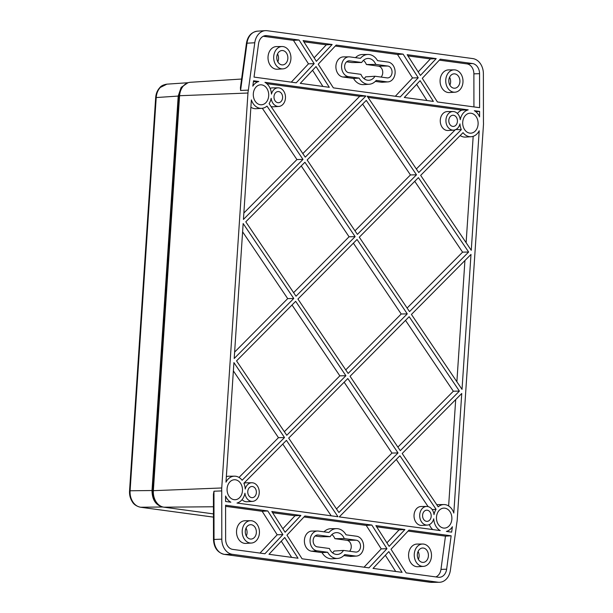 <?xml version="1.0" encoding="UTF-8"?>
<svg xmlns="http://www.w3.org/2000/svg" width="613" height="613" viewBox="0 0 613 613"><rect width="100%" height="100%" fill="white"/><g stroke="black" fill="none" stroke-linecap="round" stroke-linejoin="round"><path stroke-width="0.92" d="M478.094 124.224A9.992 7.708 -92.1 0 1 470.6 133.174A9.992 7.708 -92.1 0 1 462.723 122.14A9.992 7.708 -92.1 0 1 469.887 113.206A9.992 7.708 -92.1 0 1 478.094 124.224M451.858 519.157A9.992 7.708 -92.1 0 1 444.371 528.107A9.992 7.708 -92.1 0 1 436.494 517.073A9.992 7.708 -92.1 0 1 443.651 508.139A9.992 7.708 -92.1 0 1 451.858 519.157M268.693 95.843A9.992 7.708 -92.1 0 1 261.207 104.792A9.992 7.708 -92.1 0 1 253.322 93.758A9.992 7.708 -92.1 0 1 260.487 84.824A9.992 7.708 -92.1 0 1 268.693 95.843M242.464 490.775A9.992 7.708 -92.1 0 1 234.971 499.725A9.992 7.708 -92.1 0 1 227.094 488.691A9.992 7.708 -92.1 0 1 234.258 479.757A9.992 7.708 -92.1 0 1 242.464 490.775M256.364 492.66A5.594 4.314 -92.1 0 1 252.265 497.664A5.594 4.314 -92.1 0 1 247.767 491.496A5.594 4.314 -92.1 0 1 251.866 486.484A5.594 4.314 -92.1 0 1 256.364 492.66M431.184 516.353A5.594 4.314 -92.1 0 1 427.085 521.364A5.594 4.314 -92.1 0 1 422.587 515.188A5.594 4.314 -92.1 0 1 426.686 510.185A5.594 4.314 -92.1 0 1 431.184 516.353M457.421 121.42A5.594 4.314 -92.1 0 1 453.321 126.431A5.594 4.314 -92.1 0 1 448.816 120.255A5.594 4.314 -92.1 0 1 452.915 115.252A5.594 4.314 -92.1 0 1 457.421 121.42M282.601 97.728A5.594 4.314 -92.1 0 1 278.501 102.731A5.594 4.314 -92.1 0 1 273.996 96.563A5.594 4.314 -92.1 0 1 278.095 91.552A5.594 4.314 -92.1 0 1 282.601 97.728M277.543 53.913A7.456 5.755 -92.1 0 1 278.547 58.833A7.456 5.755 -92.1 0 1 277.827 61.844M287.849 58.465A7.195 5.555 -92.1 0 1 282.685 64.901A7.195 5.555 -92.1 0 1 276.777 56.963A7.195 5.555 -92.1 0 1 282.172 50.519A7.195 5.555 -92.1 0 1 287.849 58.465M449.597 77.238A7.456 5.755 -92.1 0 1 450.601 82.15A7.456 5.755 -92.1 0 1 449.881 85.161M459.903 81.782A7.195 5.555 -92.1 0 1 454.739 88.218A7.195 5.555 -92.1 0 1 448.831 80.28A7.195 5.555 -92.1 0 1 454.225 73.836A7.195 5.555 -92.1 0 1 459.903 81.782M364.099 78.709A11.187 8.628 -92.1 0 0 365.586 76.863L374.987 76.25A10.927 8.429 -92.1 0 1 368.911 80.28A10.927 8.429 -92.1 0 1 360.904 74.334L348.828 72.702A5.954 4.59 -92.1 0 1 344.644 66.158A5.954 4.59 -92.1 0 1 349.111 60.833A5.954 4.59 -92.1 0 1 349.617 60.863L348.598 60.871M445.95 119.864A9.318 7.195 87.9 0 0 453.605 130.148A9.318 7.195 87.9 0 0 459.957 123.887A13.57 10.467 87.9 0 0 461.305 129.665L418.756 172.537L367.21 96.187L468.194 109.873A13.57 10.467 87.9 0 0 460.24 119.688A9.318 7.195 87.9 0 0 452.938 111.52A9.318 7.195 87.9 0 0 445.95 119.864M452.938 111.52L447.383 111.566A9.471 7.31 87.9 0 0 440.287 120.048A9.471 7.31 87.9 0 0 448.065 130.5L453.605 130.148M419.721 514.805A9.318 7.195 87.9 0 0 427.368 525.08A9.318 7.195 87.9 0 0 433.728 518.82A13.57 10.467 87.9 0 0 440.249 530.59L339.265 516.905L399.937 455.765L436.088 509.303A13.57 10.467 87.9 0 0 434.004 514.621A9.318 7.195 87.9 0 0 426.702 506.453A9.318 7.195 87.9 0 0 419.721 514.805M426.702 506.453L421.154 506.499A9.471 7.31 87.9 0 0 414.051 514.981A9.471 7.31 87.9 0 0 421.836 525.433L427.368 525.08M246.043 528.084A7.456 5.755 -92.1 0 1 247.054 533.004A7.456 5.755 -92.1 0 1 246.326 536.015M256.349 532.636A7.195 5.555 -92.1 0 1 251.192 539.065A7.195 5.555 -92.1 0 1 245.284 531.134A7.195 5.555 -92.1 0 1 250.679 524.69A7.195 5.555 -92.1 0 1 256.349 532.636M418.097 551.409A7.456 5.755 -92.1 0 1 419.108 556.32A7.456 5.755 -92.1 0 1 418.388 559.332M428.403 555.953A7.195 5.555 -92.1 0 1 423.246 562.389A7.195 5.555 -92.1 0 1 417.338 554.451A7.195 5.555 -92.1 0 1 422.732 548.007A7.195 5.555 -92.1 0 1 428.403 555.953M332.606 552.88A11.187 8.628 -92.1 0 0 334.085 551.033L343.495 550.42A10.927 8.429 -92.1 0 1 337.418 554.451A10.927 8.429 -92.1 0 1 329.411 548.505L317.335 546.873A5.954 4.59 -92.1 0 1 313.151 540.329A5.954 4.59 -92.1 0 1 317.611 535.003A5.954 4.59 -92.1 0 1 318.124 535.034L317.105 535.042M290.914 58.879A11.187 8.628 87.9 0 0 282.095 46.527A11.187 8.628 87.9 0 0 273.712 56.549A11.187 8.628 87.9 0 0 282.892 68.878A11.187 8.628 87.9 0 0 290.914 58.879M282.095 46.527L276.54 46.573A11.341 8.751 87.9 0 0 268.042 56.725A11.341 8.751 87.9 0 0 277.36 69.231L282.892 68.878M462.968 82.203A11.187 8.628 87.9 0 0 454.149 69.851A11.187 8.628 87.9 0 0 445.766 79.866A11.187 8.628 87.9 0 0 454.953 92.203A11.187 8.628 87.9 0 0 462.968 82.203M454.149 69.851L448.601 69.897A11.341 8.751 87.9 0 0 440.103 80.05A11.341 8.751 87.9 0 0 449.413 92.555L454.953 92.203M341.579 65.744A9.946 7.67 87.9 0 0 348.567 76.671L359.134 78.104A14.911 11.509 87.9 0 0 369.118 84.265A14.911 11.509 87.9 0 0 376.229 80.418L386.795 81.851A9.946 7.67 87.9 0 0 387.975 81.889A9.946 7.67 87.9 0 0 395.132 72.242A9.946 7.67 87.9 0 0 388.113 62.082L377.547 60.649A14.911 11.509 87.9 0 0 368.045 54.465A14.911 11.509 87.9 0 0 360.444 58.327L349.877 56.894A9.946 7.67 87.9 0 0 349.027 56.84A9.946 7.67 87.9 0 0 341.579 65.744M349.027 56.84L343.479 56.886A10.092 7.785 87.9 0 0 335.916 65.928A10.092 7.785 87.9 0 0 343.012 77.016L353.525 78.441A15.064 11.624 87.9 0 0 363.578 84.617L369.118 84.265M431.475 556.366A11.187 8.628 87.9 0 0 422.656 544.022A11.187 8.628 87.9 0 0 414.273 554.037A11.187 8.628 87.9 0 0 423.453 566.374A11.187 8.628 87.9 0 0 431.475 556.366M422.656 544.022L417.101 544.068A11.341 8.751 87.9 0 0 408.603 554.221A11.341 8.751 87.9 0 0 417.913 566.726L423.453 566.374M310.086 539.915A9.946 7.67 87.9 0 0 317.074 550.834L327.641 552.267A14.911 11.509 87.9 0 0 337.625 558.435A14.911 11.509 87.9 0 0 344.736 554.589L355.302 556.022A9.946 7.67 87.9 0 0 356.482 556.06A9.946 7.67 87.9 0 0 363.632 546.413A9.946 7.67 87.9 0 0 356.62 536.245L346.054 534.812A14.911 11.509 87.9 0 0 336.552 528.636A14.911 11.509 87.9 0 0 328.951 532.498L318.385 531.065A9.946 7.67 87.9 0 0 317.534 531.011A9.946 7.67 87.9 0 0 310.086 539.915M317.534 531.011L311.986 531.057A10.092 7.785 87.9 0 0 304.416 540.099A10.092 7.785 87.9 0 0 311.519 551.187L322.032 552.612A15.064 11.624 87.9 0 0 332.085 558.788L337.625 558.435M259.422 533.049A11.187 8.628 87.9 0 0 250.602 520.698A11.187 8.628 87.9 0 0 242.219 530.712A11.187 8.628 87.9 0 0 251.399 543.049A11.187 8.628 87.9 0 0 259.422 533.049M250.602 520.698L245.047 520.744A11.341 8.751 87.9 0 0 236.549 530.896A11.341 8.751 87.9 0 0 245.859 543.402L251.399 543.049M183.049 86.333A13.747 10.605 87.9 0 0 178.981 95.919L152.752 490.867A13.747 10.605 87.9 0 0 157.625 503.756M213.454 513.901L163.924 507.189A15.034 11.601 -92.1 0 1 153.357 490.676L179.586 95.728A15.034 11.601 -92.1 0 1 190.367 82.288L241.599 79.039M213.96 491.205L214.021 539.455L213.485 539.501L213.424 494.231L213.96 491.205L221.737 490.921A16.949 13.08 -92.1 0 1 221.737 487.971L247.966 93.023A16.949 13.08 87.9 0 1 248.365 90.126L240.58 90.463L240.419 87.736L246.449 43.224C247.698 36.136 251.368 32.106 257.452 31.156L265.383 30.65A14.988 11.563 87.9 0 0 254.77 42.764L246.449 43.224M265.383 30.65A14.988 11.563 87.9 0 1 267.161 30.711L472.807 58.587A14.988 11.563 87.9 0 1 483.381 73.752L483.442 121.995A16.949 13.08 -92.1 0 1 483.45 124.945L457.214 519.893A16.949 13.08 -92.1 0 1 456.823 522.789L450.409 570.151A14.988 11.563 87.9 0 1 439.306 582.281A14.988 11.563 87.9 0 1 438.027 582.204L430.096 582.273A14.773 11.394 87.9 0 0 431.36 582.35L439.306 582.281M346.613 61.821L352.1 62.564L361.685 62.495A10.927 8.429 -92.1 0 1 368.129 58.45A10.927 8.429 -92.1 0 1 375.777 64.411L366.405 64.503L378.367 66.127A6.214 4.797 -92.1 0 1 382.52 70.495A6.214 4.797 -92.1 0 1 381.094 77.077M363.44 60.365A11.187 8.628 -92.1 0 1 366.405 64.503M248.365 90.126L254.77 42.764M411.43 314.431L470.991 254.426L462.026 389.378L411.43 314.431M459.398 391.094L400.281 450.662L350.061 376.275L409.178 316.706L459.398 391.094L453.336 391.224L397.875 447.107M479.205 130.761L471.259 250.311L420.664 175.372L463.053 132.661A13.57 10.467 87.9 0 0 471.113 136.73A13.57 10.467 87.9 0 0 479.205 130.761M359.295 237.208L418.411 177.64L468.631 252.027L409.515 311.596L359.295 237.208M264.939 82.326L365.923 96.011L305.243 157.15L269.099 103.612A13.57 10.467 87.9 0 0 271.176 98.295A9.318 7.195 87.9 0 0 278.785 106.447A9.318 7.195 87.9 0 0 285.482 96.885A9.318 7.195 87.9 0 0 278.118 87.828A9.318 7.195 87.9 0 0 271.452 94.096A13.57 10.467 87.9 0 0 264.939 82.326M302.991 159.418L243.43 219.431L251.368 99.873A13.57 10.467 87.9 0 0 261.713 108.348A13.57 10.467 87.9 0 0 266.984 106.087L302.991 159.418L296.93 159.549L243.859 213.025M451.153 535.816L446.632 569.209A10.015 7.731 -92.1 0 1 439.215 577.316A10.015 7.731 -92.1 0 1 438.356 577.262L406.135 572.894L391.01 549.248L408.978 530.099L451.153 535.816L445.467 536.145L440.969 569.377L446.632 569.209M373.041 568.404L388.811 551.6L402.082 572.343L373.041 568.404M375.884 525.609L404.925 529.548L389.155 546.352L375.884 525.609M304.922 515.993L371.823 525.057L386.956 548.704L368.98 567.853L302.079 558.788L286.953 535.149L304.922 515.993M298.025 558.236L268.977 554.298L284.746 537.494L298.025 558.236M271.82 511.503L300.868 515.441L285.099 532.253L271.82 511.503M232.71 549.386A10.015 7.731 -92.1 0 1 225.638 539.248L225.592 505.235L267.766 510.951L282.899 534.597L264.923 553.754L232.71 549.386M225.592 501.495L225.584 496.009A13.57 10.467 87.9 0 0 230.848 502.208L225.592 501.495M451.651 532.138L446.394 531.425A13.57 10.467 87.9 0 0 452.379 526.751L451.651 532.138M479.596 111.42L479.604 116.907A13.57 10.467 87.9 0 0 474.339 110.708L479.596 111.42L475.749 111.65M253.537 80.778L258.793 81.491A13.57 10.467 87.9 0 0 252.809 86.165L253.537 80.778M221.737 490.921L221.799 539.164A14.988 11.563 87.9 0 0 232.381 554.328L438.027 582.204M436.203 58.618L420.434 75.422L407.162 54.68L436.203 58.618L430.364 58.925L418.189 71.905M472.477 63.53A10.015 7.731 -92.1 0 1 479.55 73.667L479.588 107.681L437.414 101.965L422.288 78.318L440.257 59.162L472.477 63.53L466.922 63.882L439.337 60.143M433.36 101.413L404.319 97.475L420.089 80.663L433.36 101.413M300.263 83.368L316.032 66.564L329.304 87.307L300.263 83.368M254.035 77.1L258.548 43.707A10.015 7.731 -92.1 0 1 265.644 35.615A10.015 7.731 -92.1 0 1 266.831 35.654L299.044 40.021L314.178 63.668L296.202 82.816L254.035 77.1M400.258 96.923L333.357 87.858L318.231 64.212L336.2 45.063L403.101 54.128L418.235 77.767L400.258 96.923M303.098 40.573L332.146 44.511L316.377 61.315L303.098 40.573M297.926 299.044L357.042 239.484L407.262 313.871L348.146 373.432L297.926 299.044M307.159 159.985L366.275 100.417L416.495 174.805L357.379 234.373L307.159 159.985M398.029 452.93L338.905 512.499L288.685 438.111L347.801 378.543L398.029 452.93L391.968 453.061L336.506 508.943M236.993 503.043A13.57 10.467 87.9 0 0 244.947 493.227A9.318 7.195 87.9 0 0 252.556 501.38A9.318 7.195 87.9 0 0 259.253 491.818A9.318 7.195 87.9 0 0 251.882 482.76A9.318 7.195 87.9 0 0 245.223 489.028A13.57 10.467 87.9 0 0 243.882 483.251L286.432 440.379L337.978 516.728L236.993 503.043M284.516 437.544L242.127 480.255A13.57 10.467 87.9 0 0 234.511 476.171A13.57 10.467 87.9 0 0 225.982 482.155L233.921 362.605L284.516 437.544L278.455 437.674L239.009 477.427M345.893 375.708L286.769 435.276L236.549 360.888L295.665 301.32L345.893 375.708L339.832 375.838L284.371 431.721M245.79 221.822L304.906 162.253L355.126 236.641L296.01 296.209L245.79 221.822M293.757 298.485L234.197 358.49L243.154 223.538L293.757 298.485L287.696 298.615L234.618 352.092M402.197 453.497L461.75 393.485L453.812 513.043A13.57 10.467 87.9 0 0 443.912 504.553A13.57 10.467 87.9 0 0 438.203 506.828L402.197 453.497M315.12 535.992L320.607 536.735L330.192 536.666A10.927 8.429 -92.1 0 1 336.629 532.62A10.927 8.429 -92.1 0 1 344.284 538.582L334.913 538.674L346.874 540.298A6.214 4.797 -92.1 0 1 351.027 544.666A6.214 4.797 -92.1 0 1 349.602 551.248M331.947 534.536A11.187 8.628 -92.1 0 1 334.913 538.674M361.685 62.495L349.617 60.863M374.987 76.25L387.064 77.882A5.954 4.59 -92.1 0 0 387.768 77.912A5.954 4.59 -92.1 0 0 392.052 72.127A5.954 4.59 -92.1 0 0 387.845 66.043L375.777 64.411M456.877 381.753L464.93 260.525M405.522 320.392L453.336 391.224M468.194 109.873L461.934 110.125A13.724 10.59 87.9 0 0 457.405 113.459M368.03 97.398L461.934 110.125M461.305 129.665L455.49 129.542M455.244 129.795L416.35 168.981M466.118 242.694L473.182 136.331M460.171 135.565A13.724 10.59 87.9 0 0 465.574 137.082L471.113 136.73M414.756 181.325L462.577 252.158L468.631 252.027M462.577 252.158L407.116 308.04M365.923 96.011L359.731 96.272L302.845 153.595M266.854 83.682L359.731 96.272M271.061 106.516A9.471 7.31 87.9 0 0 273.245 106.8L278.785 106.447M278.118 87.828L272.563 87.874A9.471 7.31 87.9 0 0 270.157 88.425M262.326 108.286L296.93 159.549M250.878 107.252A13.724 10.59 87.9 0 0 256.18 108.7L261.713 108.348M435.858 576.917A9.862 7.609 87.9 0 0 440.969 569.377M408.059 531.073L445.467 536.145M385.347 555.286L395.707 571.477M404.925 529.548L399.086 529.862L386.903 542.842M376.65 526.82L399.086 529.862M371.823 525.057L366.222 525.402L381.24 548.88L386.956 548.704M304.002 516.974L366.222 525.402M381.24 548.88L364.061 567.186M281.283 541.187L291.642 557.37M300.868 515.441L295.029 515.755L282.846 528.735M272.593 512.713L295.029 515.755M282.899 534.597L277.183 534.774L260.004 553.087M267.766 510.951L262.165 511.296L277.183 534.774M225.599 506.338L262.165 511.296M258.793 81.491L253.407 81.705M430.364 58.925L407.936 55.89M473.926 106.907L473.88 73.859A9.862 7.609 87.9 0 0 466.922 63.882M416.625 84.356L426.985 100.547M312.561 70.25L322.921 86.441M314.178 63.668L308.462 63.844L291.282 82.15M299.044 40.021L293.443 40.366L308.462 63.844M293.443 40.366L263.245 36.274M418.235 77.767L412.518 77.951L395.339 96.256M403.101 54.128L397.5 54.473L412.518 77.951M397.5 54.473L335.28 46.036M332.146 44.511L326.308 44.826L314.124 57.806M326.308 44.826L303.872 41.784M353.379 243.169L401.201 314.002L407.262 313.871M401.201 314.002L345.74 369.877M362.62 104.103L410.442 174.935L416.495 174.805M410.442 174.935L354.981 230.817M344.146 382.228L391.968 453.061M242.051 499.664A9.471 7.31 87.9 0 0 247.016 501.733L252.556 501.38M251.882 482.76L246.334 482.806A9.471 7.31 87.9 0 0 243.928 483.358M282.777 444.065L331.212 515.817M234.511 476.171L228.963 476.217A13.724 10.59 87.9 0 0 226.343 476.661M233.369 370.888L278.455 437.674M292.01 305.006L339.832 375.838M301.244 165.939L349.065 236.771L355.126 236.641M349.065 236.771L293.604 292.654M242.61 231.829L287.696 298.615M448.632 505.947L455.697 399.592M443.912 504.553L438.364 504.599A13.724 10.59 87.9 0 0 436.801 504.76M429.307 524.605A13.724 10.59 87.9 0 0 432.747 529.578M436.088 509.303L432.18 509.595M396.282 459.451L428.127 506.629M330.192 536.666L318.124 535.034M343.495 550.42L355.571 552.052A5.954 4.59 -92.1 0 0 356.268 552.075A5.954 4.59 -92.1 0 0 360.559 546.298A5.954 4.59 -92.1 0 0 356.352 540.214L344.284 538.582M336.552 528.636L331.005 528.682A15.064 11.624 87.9 0 0 324.009 531.831M343.824 555.57L349.747 556.366A10.092 7.785 87.9 0 0 350.942 556.412L356.482 556.06M368.045 54.465L362.498 54.511A15.064 11.624 87.9 0 0 355.502 57.66M375.317 81.399L381.24 82.203A10.092 7.785 87.9 0 0 382.435 82.242L387.975 81.889M359.134 78.104L353.525 78.441M327.641 552.267L322.032 552.612M213.454 517.127L140.492 507.235A2.498 1.578 -82.3 0 0 140.63 507.242C137.465 506.752 134.845 504.928 132.76 501.771C130.753 498.538 129.864 494.875 130.094 490.775L129.55 490.875L155.671 97.643L156.215 97.551C156.53 93.467 157.878 90.111 160.277 87.475L166.92 84.15L188.099 82.724M163.38 507.097L162.545 506.989C155.656 505.097 152.139 499.61 152.009 490.523L178.207 96.072L181.134 87.398L187.877 82.801M348.567 76.671L343.012 77.016M317.074 550.834L311.519 551.187M153.35 490.844L152.752 490.867M179.578 95.904L178.981 95.919M179.586 95.728L247.966 93.023M153.357 490.676L221.737 487.971M163.924 507.189L213.439 506.767M240.58 90.463L246.993 43.086A14.773 11.394 -92.1 0 1 257.452 31.156M232.381 554.328L224.45 554.397A14.773 11.394 87.9 0 1 214.021 539.455L221.799 539.164M378.367 66.127L387.845 66.043M431.36 582.35L224.304 554.382A2.483 1.571 97.7 0 0 224.45 554.397L430.096 582.273A2.483 1.571 97.7 0 1 429.951 582.258A2.483 1.571 97.7 0 1 429.813 582.235M473.88 73.859L479.55 73.667M266.831 35.654L264.479 35.807M346.874 540.298L356.352 540.214M386.795 81.851L381.24 82.203M355.302 556.022L349.747 556.366M155.671 97.643C155.963 93.689 157.319 90.372 159.74 87.705L159.74 87.705A2.498 1.264 43.2 0 1 160.277 87.475M152.009 490.523L130.094 490.775L156.215 97.551L178.207 96.072M129.55 490.875C129.328 494.814 130.201 498.369 132.17 501.549A2.498 0.965 -32.6 0 0 132.76 501.771M213.454 517.111L140.63 507.242L162.545 506.989M224.304 554.382C217.554 552.673 213.945 547.715 213.485 539.501M159.74 87.705C161.02 85.912 163.418 84.732 166.92 84.15M140.492 507.235C136.469 506.277 133.695 504.376 132.17 501.549"/></g></svg>
